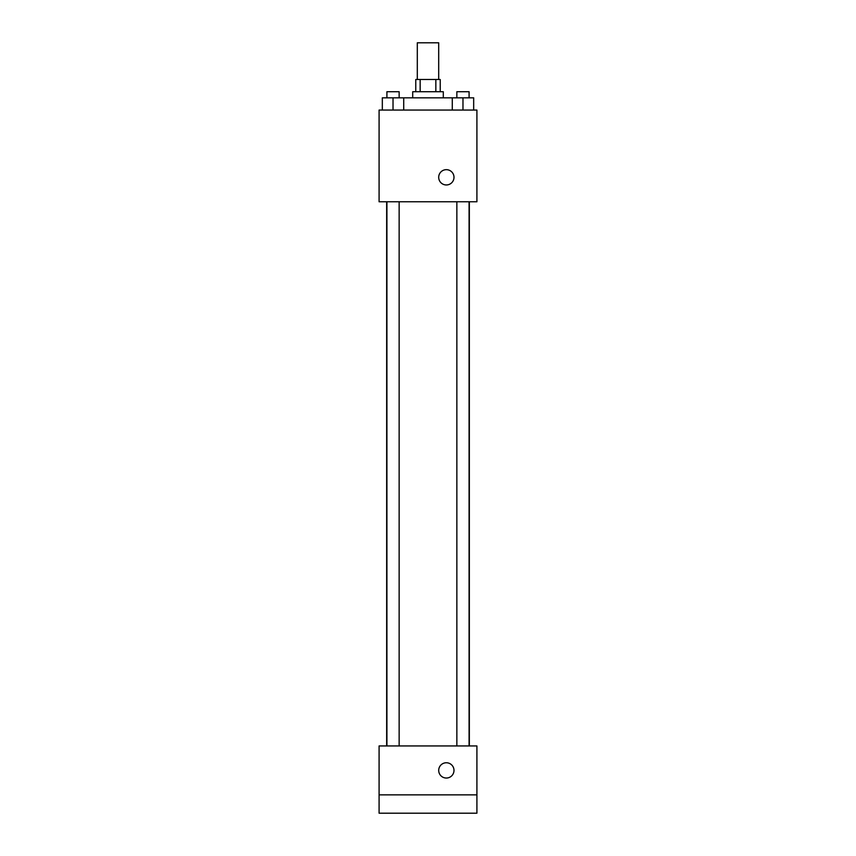 <?xml version="1.0" encoding="UTF-8"?>
<svg xmlns="http://www.w3.org/2000/svg" width="856" height="856" viewBox="0 0 856 856"><rect width="100%" height="100%" fill="white"/><g stroke="black" fill="none" stroke-linecap="round" stroke-linejoin="round"><path stroke-width="1.28" d="M438.7 79.49L438.7 42.8L417.3 42.8L417.3 79.49M420.157 91.71L420.157 79.49L415.77 79.49L415.77 91.71M420.157 79.49L440.23 79.49L440.23 91.71M435.843 91.71L435.843 79.49M412.71 97.83L412.71 91.71L443.29 91.71L443.29 97.83M452.278 110.06L452.278 97.83L382.322 97.83L382.322 110.06M379.09 110.06L476.91 110.06L476.91 201.77L379.09 201.77L379.09 110.06M446.34 184.96A7.64 7.64 0 0 1 439.727 173.49A7.64 7.64 0 0 1 452.963 173.49A7.64 7.64 0 0 1 446.34 184.96M379.09 745.94L476.91 745.94L476.91 813.2L379.09 813.2L379.09 745.94M446.34 778.04A7.64 7.64 0 0 1 439.727 766.58A7.64 7.64 0 0 1 452.963 766.58A7.64 7.64 0 0 1 446.34 778.04M379.09 794.86L476.91 794.86M452.278 97.83L473.678 97.83L473.678 110.06L473.678 97.83M462.978 110.06L462.978 97.83M469.088 97.83L469.088 91.71L456.858 91.71L456.858 97.83M393.022 110.06L393.022 97.83M403.722 110.06L403.722 97.83L403.722 110.06M399.142 97.83L399.142 91.71L386.912 91.71L386.912 97.83M469.334 745.94L469.334 201.77M386.666 745.94L386.666 201.77M456.858 201.77L456.858 745.94M469.088 201.77L469.088 745.94M399.142 745.94L399.142 201.77M386.912 745.94L386.912 201.77"/></g></svg>
